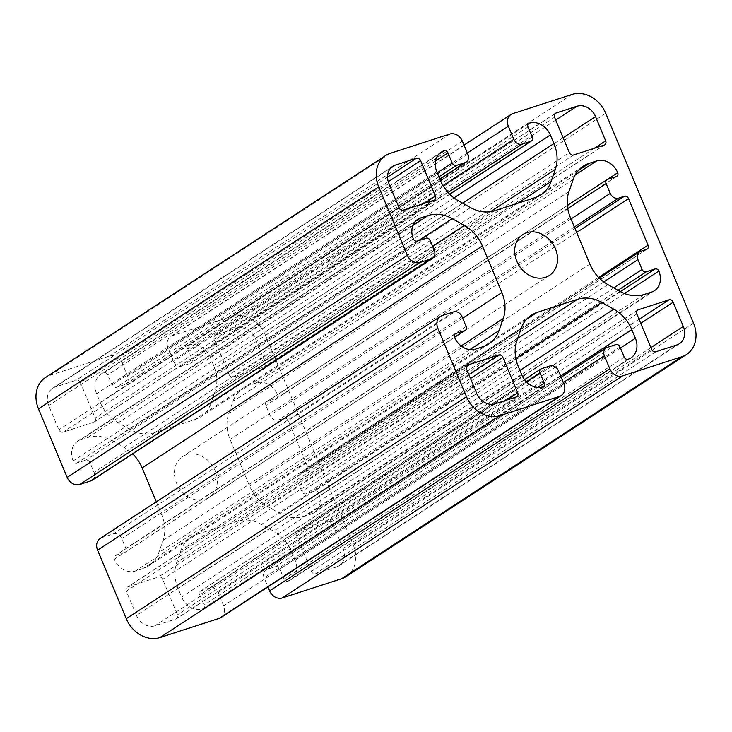 <?xml version="1.0" encoding="UTF-8"?>
<svg xmlns="http://www.w3.org/2000/svg" width="732" height="732" viewBox="0 0 732 732"><rect width="100%" height="100%" fill="white"/><g stroke="black" fill="none" stroke-linecap="round" stroke-linejoin="round"><path stroke-width="0.55" stroke-dasharray="3.66 2.75" d="M186.559 454.691A24.357 20.057 56.9 0 0 182.579 456.594A24.357 20.057 56.9 0 0 177.72 485.655A24.357 20.057 56.9 0 0 205.207 499.288A24.357 20.057 56.9 0 0 209.196 497.394A24.357 20.057 56.9 0 0 214.046 468.334A24.357 20.057 56.9 0 0 186.559 454.691M346.245 576.496A28.658 23.598 56.9 0 0 353.291 545.139L265.506 335.283A28.658 23.598 56.9 0 0 231.834 316.407L172.523 335.631A10.742 8.848 56.9 0 0 170.766 336.464A10.742 8.848 56.9 0 0 168.122 348.222L173.603 361.343A7.164 5.902 56.9 0 0 182.03 366.055L190.54 363.301A3.578 2.946 56.9 0 0 191.125 363.017A3.578 2.946 56.9 0 0 192.004 359.101L187.758 348.944A3.221 2.654 -123.1 0 1 188.545 345.413A3.221 2.654 -123.1 0 1 189.076 345.165A17.907 14.75 -123.1 0 1 210.121 356.96L213.707 365.533A35.813 29.5 -123.1 0 1 215.098 391.41L210.862 403.524A35.813 29.5 -123.1 0 1 200.669 416.837A35.813 29.5 -123.1 0 1 194.813 419.628L154.434 432.713A35.813 29.5 -123.1 0 1 130.351 429.611L118.2 422.803A35.813 29.5 -123.1 0 1 100.193 402.307L96.606 393.734A17.907 14.75 -123.1 0 1 101.007 374.134A17.907 14.75 -123.1 0 1 103.935 372.744A3.221 2.654 -123.1 0 1 107.723 374.866L111.978 385.032A3.578 2.946 56.9 0 0 116.187 387.393L124.696 384.629A7.164 5.902 56.9 0 0 125.867 384.071A7.164 5.902 56.9 0 0 127.633 376.23L122.143 363.118A10.742 8.848 56.9 0 0 109.516 356.036L50.206 375.26A28.658 23.598 56.9 0 0 45.521 377.492M92.296 480.219A7.164 5.902 56.9 0 0 94.053 472.378L89.945 462.542A3.578 2.946 56.9 0 0 85.726 460.181L76.933 463.027A3.221 2.654 -123.1 0 1 73.145 460.904A17.907 14.75 -123.1 0 1 77.555 441.314A17.907 14.75 -123.1 0 1 80.483 439.914L87.895 437.507A35.813 29.5 -123.1 0 1 111.978 440.618L124.129 447.417A35.813 29.5 -123.1 0 1 132.666 453.877M156.319 501.813L161.653 514.578A35.813 29.5 -123.1 0 1 163.044 540.454L158.817 552.568A35.813 29.5 -123.1 0 1 148.614 565.882A35.813 29.5 -123.1 0 1 142.758 568.673L135.347 571.07A17.907 14.75 -123.1 0 1 114.302 559.275A3.221 2.654 -123.1 0 1 115.089 555.753A3.221 2.654 -123.1 0 1 115.619 555.497L124.413 552.651A3.578 2.946 56.9 0 0 124.998 552.367A3.578 2.946 56.9 0 0 125.877 548.451L121.759 538.615A7.164 5.902 56.9 0 0 113.341 533.893L101.995 537.572A10.742 8.848 56.9 0 0 100.238 538.413M221.009 617.515A10.742 8.848 56.9 0 0 223.644 605.767L218.163 592.646A7.164 5.902 56.9 0 0 209.745 587.924L201.227 590.687A3.578 2.946 56.9 0 0 200.641 590.962A3.578 2.946 56.9 0 0 199.763 594.887L204.018 605.053A3.221 2.654 -123.1 0 1 203.221 608.576A3.221 2.654 -123.1 0 1 202.691 608.832A17.907 14.75 -123.1 0 1 181.646 597.028L178.059 588.455A35.813 29.5 -123.1 0 1 176.668 562.579L180.905 550.464A35.813 29.5 -123.1 0 1 191.098 537.151A35.813 29.5 -123.1 0 1 196.954 534.36L237.333 521.276A35.813 29.5 -123.1 0 1 261.425 524.377L273.567 531.185A35.813 29.5 -123.1 0 1 291.574 551.672L295.161 560.255A17.907 14.75 -123.1 0 1 290.76 579.845A17.907 14.75 -123.1 0 1 287.832 581.245A3.221 2.654 -123.1 0 1 284.043 579.122L279.789 568.956A3.578 2.946 56.9 0 0 275.58 566.595L267.07 569.35A7.164 5.902 56.9 0 0 265.899 569.908A7.164 5.902 56.9 0 0 264.133 577.749L267.958 586.89M136.472 615.392A15.756 12.984 56.9 0 0 155.001 625.769L176 618.97A3.578 2.946 56.9 0 0 176.586 618.686A3.578 2.946 56.9 0 0 177.464 614.77L162.65 579.351A3.578 2.946 56.9 0 0 158.441 576.999L127.789 586.927A3.578 2.946 56.9 0 0 127.203 587.201A3.578 2.946 56.9 0 0 126.325 591.127L136.472 615.392L476.706 393.404M336.628 566.925A15.756 12.984 56.9 0 0 339.2 565.699A15.756 12.984 56.9 0 0 343.079 548.451L332.923 524.185A3.578 2.946 56.9 0 0 328.714 521.824L298.07 531.761A3.578 2.946 56.9 0 0 297.485 532.036A3.578 2.946 56.9 0 0 296.597 535.952L311.411 571.372A3.578 2.946 56.9 0 0 315.62 573.732L336.628 566.925L676.853 344.937M311.283 514.065A17.907 14.75 56.9 0 0 314.211 512.674A17.907 14.75 56.9 0 0 318.621 493.075A3.221 2.654 56.9 0 0 314.833 490.952L306.04 493.807A3.578 2.946 -123.1 0 1 301.831 491.447L297.714 481.61A7.164 5.902 -123.1 0 1 299.47 473.769A7.164 5.902 -123.1 0 1 300.642 473.211L306.324 471.371A3.578 2.946 56.9 0 0 306.909 471.088A3.578 2.946 56.9 0 0 307.788 467.172L288.307 420.607A3.578 2.946 56.9 0 0 284.098 418.247L278.425 420.086A7.164 5.902 -123.1 0 1 270.007 415.373L265.89 405.537A3.578 2.946 -123.1 0 1 266.768 401.612A3.578 2.946 -123.1 0 1 267.354 401.337L276.147 398.483A3.221 2.654 56.9 0 0 276.678 398.235A3.221 2.654 56.9 0 0 277.474 394.704A17.907 14.75 56.9 0 0 256.42 382.909L249.008 385.316A35.813 29.5 56.9 0 0 243.152 388.106A35.813 29.5 56.9 0 0 232.959 401.42L228.723 413.534A35.813 29.5 56.9 0 0 230.113 439.41L249.63 486.075A35.813 29.5 56.9 0 0 267.637 506.562L279.789 513.37A35.813 29.5 56.9 0 0 303.872 516.472L311.283 514.065L651.517 292.086M229.116 374.628A3.578 2.946 56.9 0 0 233.325 376.989L263.978 367.061A3.578 2.946 56.9 0 0 264.563 366.778A3.578 2.946 56.9 0 0 265.442 362.862L255.294 338.596A15.756 12.984 56.9 0 0 236.765 328.211L215.766 335.018A3.578 2.946 56.9 0 0 215.181 335.302A3.578 2.946 56.9 0 0 214.302 339.218L229.116 374.628L569.35 152.649M80.355 382.616A3.578 2.946 56.9 0 0 76.146 380.256L55.147 387.063A15.756 12.984 56.9 0 0 52.567 388.289A15.756 12.984 56.9 0 0 48.696 405.537L58.844 429.794A3.578 2.946 56.9 0 0 63.053 432.155L93.705 422.227A3.578 2.946 56.9 0 0 94.291 421.952A3.578 2.946 56.9 0 0 95.169 418.027L80.355 382.616L388.271 181.719M693.524 323.16L353.291 545.139M605.739 113.304L265.506 335.283M572.067 94.428L231.834 316.407M512.748 113.643L172.523 335.631M467.345 152.997L168.122 348.222M443.043 185.544L173.603 361.343M448.094 192.461L182.03 366.055M449.732 194.19L190.54 363.301M532.237 137.113L192.004 359.101M527.992 126.956L187.758 348.944M528.339 123.809L189.076 345.165M453.95 197.878L210.121 356.96M462.587 203.148L213.707 365.533M490.541 211.694L215.098 391.41M517.899 203.203L210.862 403.524M535.046 197.64L194.813 419.628M494.667 210.725L154.434 432.713M470.575 207.623L130.351 429.611M458.433 200.815L118.2 422.803M440.426 180.328L100.193 402.307M436.839 171.745L96.606 393.734M438.788 154.269L103.935 372.744M435.567 160.967L107.723 374.866M437.269 172.789L111.978 385.032M438.953 176.805L116.187 387.393M439.868 179.001L124.696 384.629M467.867 154.251L127.633 376.23M462.377 141.13L122.143 363.118M449.75 134.057L109.516 356.036M390.44 153.272L50.206 375.26M434.286 250.39L94.053 472.378M430.169 240.553L89.945 462.542M425.96 238.193L85.726 460.181M417.167 241.048L76.933 463.027M413.379 238.925L73.145 460.904M415.328 221.448L80.483 439.914M412.875 225.483L87.895 437.507M418.53 240.608L111.978 440.618M432.53 246.199L124.129 447.417M462.651 318.191L161.653 514.578M461.151 345.952L163.044 540.454M469.853 349.631L158.817 552.568M482.992 346.684L142.758 568.673M475.58 349.091L135.347 571.07M454.526 337.296L114.302 559.275M454.883 334.149L115.619 555.497M454.517 337.269L124.413 552.651M466.11 326.463L125.877 548.451M461.993 316.627L121.759 538.615M453.575 311.914L113.341 533.893M442.22 315.584L101.995 537.572M563.878 383.778L223.644 605.767M558.397 370.657L218.163 592.646M549.97 365.945L209.745 587.924M541.46 368.699L201.227 590.687M526.354 381.802L199.763 594.887M537.572 387.42L204.018 605.053M542.924 386.844L202.691 608.832M521.879 375.049L181.646 597.028M518.293 366.467L178.059 588.455M516.902 340.59L176.668 562.579M521.138 328.476L180.905 550.464M526.418 319.399L196.954 534.36M517.68 338.358L237.333 521.276M515.84 358.378L261.425 524.377M519.949 370.429L273.567 531.185M560.666 376.102L291.574 551.672M620.462 348.011L295.161 560.255M628.065 359.256L287.832 581.245M624.277 357.134L284.043 579.122M620.022 346.968L279.789 568.956M615.813 344.607L275.58 566.595M607.304 347.371L267.07 569.35M563.356 382.525L264.133 577.749M495.235 403.79L155.001 625.769M466.558 369.138L126.325 591.127M466.952 365.643L127.789 586.927M468.8 374.5L158.441 576.999M470.475 378.508L162.65 579.351M506.361 400.175L177.464 614.77M516.234 396.982L176 618.97M650.904 347.608L343.079 548.451M655.854 351.744L315.62 573.732M651.645 349.384L311.411 571.372M636.831 313.973L296.597 535.952M637.224 310.478L298.07 531.761M639.073 319.335L328.714 521.824M640.756 323.343L332.923 524.185M624.488 293.514L318.621 493.075M644.105 294.493L303.872 516.472M620.022 291.382L279.789 513.37M607.871 284.583L267.637 506.562M589.864 264.087L249.63 486.075M570.347 217.422L230.113 439.41M568.956 191.546L228.723 413.534M573.183 179.431L232.959 401.42M578.463 170.355L249.008 385.316M575.224 174.911L256.42 382.909M607.496 179.386L277.474 394.704M616.381 176.504L276.147 398.483M607.587 179.349L267.354 401.337M567.758 208.583L265.89 405.537M570.997 218.987L270.007 415.373M574.355 227.012L278.425 420.086M574.968 228.476L284.098 418.247M576.642 232.483L288.307 420.607M598.63 277.41L307.788 467.172M646.557 249.383L306.324 471.371M640.875 251.222L300.642 473.211M603.772 281.921L297.714 481.61M613.8 287.896L301.831 491.447M618.009 290.256L306.04 493.807M620.388 291.592L314.833 490.952M573.559 155.001L233.325 376.989M554.536 117.23L214.302 339.218M554.929 113.734L215.766 335.018M555.734 120.103L236.765 328.211M563.118 137.753L255.294 338.596M594.338 148.276L265.442 362.862M604.211 145.073L263.978 367.061M387.548 177.08L76.146 380.256M424.066 203.441L95.169 418.027M433.93 200.239L93.705 422.227M403.286 210.175L63.053 432.155M399.077 207.815L58.844 429.794M388.921 183.549L48.696 405.537M390.641 168.168L55.147 387.063M522.804 234.606L182.579 456.594M464.042 145.11L170.766 336.464M449.787 194.255L191.125 363.017M528.779 123.424L188.545 345.413M540.902 194.849L200.669 416.837M441.24 152.155L101.007 374.134M439.941 179.157L125.867 384.071M417.789 219.326L77.555 441.314M488.848 343.894L148.614 565.882M455.322 333.765L115.089 555.753M454.554 337.351L124.998 552.367M524.515 379.652L200.641 590.962M543.455 386.588L203.221 608.576M531.331 315.163L191.098 537.151M630.993 357.866L290.76 579.845M561.16 377.273L265.899 569.908M467.437 365.222L127.203 587.201M516.819 396.698L176.586 618.686M679.433 343.711L339.2 565.699M637.709 310.048L297.485 532.036M654.445 290.686L314.211 512.674M583.386 166.118L243.152 388.106M616.911 176.247L276.678 398.235M567.355 205.5L266.768 401.612M647.143 249.109L306.909 471.088M599.334 278.123L299.47 473.769M555.414 113.314L215.181 335.302M604.797 144.799L264.563 366.778M434.515 199.964L94.291 421.952M392.8 166.301L52.567 388.289M549.421 275.406L209.196 497.394"/><path stroke-width="1.1" d="M526.793 232.712A24.357 20.057 56.9 0 0 522.804 234.606A24.357 20.057 56.9 0 0 517.954 263.666A24.357 20.057 56.9 0 0 545.441 277.309A24.357 20.057 56.9 0 0 549.421 275.406A24.357 20.057 56.9 0 0 554.28 246.345A24.357 20.057 56.9 0 0 526.793 232.712M267.958 586.89L269.623 590.87A10.742 8.848 56.9 0 0 282.25 597.943L341.56 578.728A28.658 23.598 56.9 0 0 346.245 576.496L686.479 354.508A28.658 23.598 56.9 0 0 693.524 323.16L605.739 113.304A28.658 23.598 56.9 0 0 572.067 94.428L512.748 113.643A10.742 8.848 56.9 0 0 510.991 114.485A10.742 8.848 56.9 0 0 508.356 126.233L513.837 139.355A7.164 5.902 56.9 0 0 522.255 144.076L530.773 141.313A3.578 2.946 56.9 0 0 531.359 141.038A3.578 2.946 56.9 0 0 532.237 137.113L527.992 126.956A3.221 2.654 -123.1 0 1 528.779 123.424A3.221 2.654 -123.1 0 1 529.309 123.177A17.907 14.75 -123.1 0 1 550.354 134.972L553.941 143.545A35.813 29.5 -123.1 0 1 555.332 169.421L551.095 181.536A35.813 29.5 -123.1 0 1 540.902 194.849A35.813 29.5 -123.1 0 1 535.046 197.64L494.667 210.725A35.813 29.5 -123.1 0 1 470.575 207.623L458.433 200.815A35.813 29.5 -123.1 0 1 440.426 180.328L436.839 171.745A17.907 14.75 -123.1 0 1 441.24 152.155A17.907 14.75 -123.1 0 1 444.168 150.755A3.221 2.654 -123.1 0 1 447.957 152.878L452.211 163.044A3.578 2.946 56.9 0 0 456.42 165.405L464.93 162.65A7.164 5.902 56.9 0 0 466.101 162.092A7.164 5.902 56.9 0 0 467.867 154.251L462.377 141.13A10.742 8.848 56.9 0 0 449.75 134.057L390.44 153.272A28.658 23.598 56.9 0 0 385.755 155.504A28.658 23.598 56.9 0 0 378.709 186.861L407.376 255.386A10.742 8.848 56.9 0 0 420.003 262.468L431.358 258.789A7.164 5.902 56.9 0 0 432.53 258.231A7.164 5.902 56.9 0 0 434.286 250.39L430.169 240.553A3.578 2.946 56.9 0 0 425.96 238.193L417.167 241.048A3.221 2.654 -123.1 0 1 413.379 238.925A17.907 14.75 -123.1 0 1 417.789 219.326A17.907 14.75 -123.1 0 1 420.717 217.935L428.128 215.528A35.813 29.5 -123.1 0 1 452.211 218.63L464.363 225.438A35.813 29.5 -123.1 0 1 482.37 245.925L501.887 292.59A35.813 29.5 -123.1 0 1 503.277 318.466L499.041 330.58A35.813 29.5 -123.1 0 1 488.848 343.894A35.813 29.5 -123.1 0 1 482.992 346.684L475.58 349.091A17.907 14.75 -123.1 0 1 454.526 337.296A3.221 2.654 -123.1 0 1 455.322 333.765A3.221 2.654 -123.1 0 1 455.853 333.518L464.646 330.663A3.578 2.946 56.9 0 0 465.232 330.388A3.578 2.946 56.9 0 0 466.11 326.463L461.993 316.627A7.164 5.902 56.9 0 0 453.575 311.914L442.22 315.584A10.742 8.848 56.9 0 0 440.463 316.425A10.742 8.848 56.9 0 0 437.828 328.183L466.494 396.717A28.658 23.598 56.9 0 0 500.166 415.593L559.477 396.369A10.742 8.848 56.9 0 0 561.234 395.536A10.742 8.848 56.9 0 0 563.878 383.778L558.397 370.657A7.164 5.902 56.9 0 0 549.97 365.945L541.46 368.699A3.578 2.946 56.9 0 0 540.875 368.983A3.578 2.946 56.9 0 0 539.996 372.899L544.242 383.065A3.221 2.654 -123.1 0 1 543.455 386.588A3.221 2.654 -123.1 0 1 542.924 386.844A17.907 14.75 -123.1 0 1 521.879 375.049L518.293 366.467A35.813 29.5 -123.1 0 1 516.902 340.59L521.138 328.476A35.813 29.5 -123.1 0 1 531.331 315.163A35.813 29.5 -123.1 0 1 537.187 312.372L577.566 299.287A35.813 29.5 -123.1 0 1 601.649 302.389L613.8 309.197A35.813 29.5 -123.1 0 1 631.808 329.693L635.394 338.266A17.907 14.75 -123.1 0 1 630.993 357.866A17.907 14.75 -123.1 0 1 628.065 359.256A3.221 2.654 -123.1 0 1 624.277 357.134L620.022 346.968A3.578 2.946 56.9 0 0 615.813 344.607L607.304 347.371A7.164 5.902 56.9 0 0 606.133 347.929A7.164 5.902 56.9 0 0 604.367 355.77L609.857 368.882A10.742 8.848 56.9 0 0 622.484 375.964L681.794 356.74A28.658 23.598 56.9 0 0 686.479 354.508M385.755 155.504L45.521 377.492A28.658 23.598 56.9 0 0 38.476 408.84L67.143 477.374A10.742 8.848 56.9 0 0 79.77 484.456L91.125 480.778A7.164 5.902 56.9 0 0 92.296 480.219L432.53 258.231M132.666 453.877A35.813 29.5 -123.1 0 1 142.136 467.913L156.319 501.813M440.463 316.425L100.238 538.413A10.742 8.848 56.9 0 0 97.594 550.171L126.261 618.696A28.658 23.598 56.9 0 0 159.933 637.572L219.252 618.357A10.742 8.848 56.9 0 0 221.009 617.515L561.234 395.536M476.706 393.404A15.756 12.984 56.9 0 0 495.235 403.79L516.234 396.982A3.578 2.946 56.9 0 0 516.819 396.698A3.578 2.946 56.9 0 0 517.698 392.782L502.884 357.372A3.578 2.946 56.9 0 0 498.675 355.011L468.023 364.939A3.578 2.946 56.9 0 0 467.437 365.222A3.578 2.946 56.9 0 0 466.558 369.138L476.706 393.404M676.853 344.937A15.756 12.984 56.9 0 0 679.433 343.711A15.756 12.984 56.9 0 0 683.304 326.463L673.156 302.206A3.578 2.946 56.9 0 0 668.947 299.846L638.295 309.773A3.578 2.946 56.9 0 0 637.709 310.048A3.578 2.946 56.9 0 0 636.831 313.973L651.645 349.384A3.578 2.946 56.9 0 0 655.854 351.744L676.853 344.937M651.517 292.086A17.907 14.75 56.9 0 0 654.445 290.686A17.907 14.75 56.9 0 0 658.855 271.096A3.221 2.654 56.9 0 0 655.067 268.973L646.274 271.819A3.578 2.946 -123.1 0 1 642.056 269.458L637.947 259.622A7.164 5.902 -123.1 0 1 639.704 251.781A7.164 5.902 -123.1 0 1 640.875 251.222L646.557 249.383A3.578 2.946 56.9 0 0 647.143 249.109A3.578 2.946 56.9 0 0 648.021 245.183L628.541 198.628A3.578 2.946 56.9 0 0 624.332 196.268L618.659 198.107A7.164 5.902 -123.1 0 1 610.241 193.385L606.123 183.549A3.578 2.946 -123.1 0 1 607.002 179.633A3.578 2.946 -123.1 0 1 607.587 179.349L616.381 176.504A3.221 2.654 56.9 0 0 616.911 176.247A3.221 2.654 56.9 0 0 617.698 172.725A17.907 14.75 56.9 0 0 596.653 160.93L589.242 163.328A35.813 29.5 56.9 0 0 583.386 166.118A35.813 29.5 56.9 0 0 573.183 179.431L568.956 191.546A35.813 29.5 56.9 0 0 570.347 217.422L589.864 264.087A35.813 29.5 56.9 0 0 607.871 284.583L620.022 291.382A35.813 29.5 56.9 0 0 644.105 294.493L651.517 292.086M569.35 152.649A3.578 2.946 56.9 0 0 573.559 155.001L604.211 145.073A3.578 2.946 56.9 0 0 604.797 144.799A3.578 2.946 56.9 0 0 605.675 140.873L595.528 116.608A15.756 12.984 56.9 0 0 576.999 106.231L556 113.03A3.578 2.946 56.9 0 0 555.414 113.314A3.578 2.946 56.9 0 0 554.536 117.23L569.35 152.649M420.589 160.628A3.578 2.946 56.9 0 0 416.38 158.268L395.372 165.075A15.756 12.984 56.9 0 0 392.8 166.301A15.756 12.984 56.9 0 0 388.921 183.549L399.077 207.815A3.578 2.946 56.9 0 0 403.286 210.175L433.93 200.239A3.578 2.946 56.9 0 0 434.515 199.964A3.578 2.946 56.9 0 0 435.403 196.048L420.589 160.628L388.271 181.719M681.794 356.74L341.56 578.728M508.356 126.233L467.345 152.997M513.837 139.355L443.043 185.544M522.255 144.076L448.094 192.461M530.773 141.313L449.732 194.19M529.309 123.177L528.339 123.809M550.354 134.972L453.95 197.878M553.941 143.545L462.587 203.148M555.332 169.421L490.541 211.694M551.095 181.536L517.899 203.203M444.168 150.755L438.788 154.269M447.957 152.878L435.567 160.967M452.211 163.044L437.269 172.789M456.42 165.405L438.953 176.805M464.93 162.65L439.868 179.001M378.709 186.861L38.476 408.84M407.376 255.386L67.143 477.374M420.003 262.468L79.77 484.456M431.358 258.789L91.125 480.778M420.717 217.935L415.328 221.448M428.128 215.528L412.875 225.483M452.211 218.63L418.53 240.608M464.363 225.438L432.53 246.199M482.37 245.925L142.136 467.913M501.887 292.59L462.651 318.191M503.277 318.466L461.151 345.952M499.041 330.58L469.853 349.631M455.853 333.518L454.883 334.149M464.646 330.663L454.517 337.269M437.828 328.183L97.594 550.171M466.494 396.717L126.261 618.696M500.166 415.593L159.933 637.572M559.477 396.369L219.252 618.357M539.996 372.899L526.354 381.802M544.242 383.065L537.572 387.42M537.187 312.372L526.418 319.399M577.566 299.287L517.68 338.358M601.649 302.389L515.84 358.378M613.8 309.197L519.949 370.429M631.808 329.693L560.666 376.102M635.394 338.266L620.462 348.011M604.367 355.77L563.356 382.525M609.857 368.882L269.623 590.87M622.484 375.964L282.25 597.943M468.023 364.939L466.952 365.643M498.675 355.011L468.8 374.5M502.884 357.372L470.475 378.508M517.698 392.782L506.361 400.175M683.304 326.463L650.904 347.608M638.295 309.773L637.224 310.478M668.947 299.846L639.073 319.335M673.156 302.206L640.756 323.343M658.855 271.096L624.488 293.514M589.242 163.328L578.463 170.355M596.653 160.93L575.224 174.911M617.698 172.725L607.496 179.386M606.123 183.549L567.758 208.583M610.241 193.385L570.997 218.987M618.659 198.107L574.355 227.012M624.332 196.268L574.968 228.476M628.541 198.628L576.642 232.483M648.021 245.183L598.63 277.41M637.947 259.622L603.772 281.921M642.056 269.458L613.8 287.896M646.274 271.819L618.009 290.256M655.067 268.973L620.388 291.592M556 113.03L554.929 113.734M576.999 106.231L555.734 120.103M595.528 116.608L563.118 137.753M605.675 140.873L594.338 148.276M416.38 158.268L387.548 177.08M435.403 196.048L424.066 203.441M395.372 165.075L390.641 168.168M510.991 114.485L464.042 145.11M531.359 141.038L449.787 194.255M466.101 162.092L439.941 179.157M465.232 330.388L454.554 337.351M540.875 368.983L524.515 379.652M606.133 347.929L561.16 377.273M607.002 179.633L567.355 205.5M639.704 251.781L599.334 278.123"/></g></svg>
